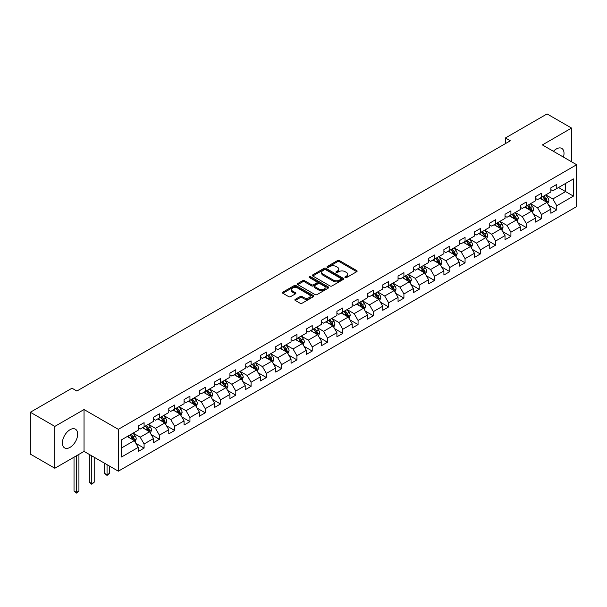 <?xml version="1.0" encoding="UTF-8"?>
<svg xmlns="http://www.w3.org/2000/svg" width="607" height="607" viewBox="0 0 607 607"><rect width="100%" height="100%" fill="white"/><g stroke="black" fill="none" stroke-linecap="round" stroke-linejoin="round"><path stroke-width="0.91" d="M345.163 277.589A0.948 0.546 0 0 0 346.514 277.589L356.734 271.686A1.358 0.782 0 0 0 357.128 271.132A1.358 0.782 0 0 0 356.734 270.578L339.419 260.585A1.358 0.782 0 0 0 337.5 260.585L327.279 266.481A0.948 0.546 0 0 0 326.998 266.868A0.948 0.546 0 0 0 327.279 267.262A0.948 0.546 0 0 0 328.622 267.262L329.95 266.496A4.355 2.511 0 0 1 336.103 266.496L337.545 267.33A4.355 2.511 0 0 1 338.82 269.106A4.355 2.511 0 0 1 337.545 270.881L336.225 271.648A0.948 0.546 0 0 0 335.944 272.035A0.948 0.546 0 0 0 336.225 272.422A0.948 0.546 0 0 0 337.568 272.422L338.888 271.663A4.355 2.511 0 0 1 345.049 271.663L346.491 272.49A4.355 2.511 0 0 1 347.765 274.265A4.355 2.511 0 0 1 346.491 276.048L345.163 276.807A0.948 0.546 0 0 0 344.89 277.194A0.948 0.546 0 0 0 345.163 277.589L345.163 276.807M70.033 447.374A10.805 6.237 120 0 0 77.089 437.852A10.805 6.237 120 0 0 75.435 429.195A10.805 6.237 120 0 0 70.033 429.726A10.805 6.237 120 0 0 62.969 439.256A10.805 6.237 120 0 0 64.623 447.913A10.805 6.237 120 0 0 70.033 447.374M563.425 157.084A10.805 6.237 120 0 0 561.771 148.404A10.805 6.237 120 0 0 556.369 148.943A10.805 6.237 120 0 0 553.432 151.318M295.283 299.334A1.358 0.782 0 0 0 294.881 299.896A1.358 0.782 0 0 0 295.283 300.45L300.139 303.25A1.358 0.782 0 0 0 302.058 303.25L313.409 296.702A1.358 0.782 0 0 0 313.804 296.148A1.358 0.782 0 0 0 313.409 295.586L296.095 285.594A1.358 0.782 0 0 0 294.175 285.594L282.824 292.149A1.358 0.782 0 0 0 282.43 292.703A1.358 0.782 0 0 0 282.824 293.257L288.689 296.641A1.358 0.782 0 0 0 290.616 296.641L295.472 293.841A1.358 0.782 0 0 0 295.867 293.287A1.358 0.782 0 0 0 295.472 292.733L292.566 291.049A3.634 2.102 0 0 1 291.497 289.562A3.634 2.102 0 0 1 293.742 287.627A3.634 2.102 0 0 1 297.711 288.082L309.107 294.661A3.634 2.102 0 0 1 310.169 296.148A3.634 2.102 0 0 1 307.924 298.083A3.634 2.102 0 0 1 303.955 297.627L302.058 296.535A1.358 0.782 0 0 0 300.139 296.535L295.283 299.334L295.283 300.45M84.039 409.535L54.842 426.395L30.35 412.252L30.35 454.112L54.842 468.247L84.039 451.396L118.327 471.191L118.327 429.331L84.039 409.535L84.039 451.396M571.559 161.781L571.559 128.069L542.362 144.929L576.65 164.725L118.327 429.331M571.559 128.069L547.059 113.926L505.426 137.971L505.426 143.624M30.35 412.252L71.99 388.207L76.884 391.037L510.32 140.794L505.426 137.971M330.041 285.98A1.358 0.782 0 0 0 331.968 285.98L343.312 279.432A1.358 0.782 0 0 0 343.714 278.879A1.358 0.782 0 0 0 343.312 278.325L326.005 268.332A1.358 0.782 0 0 0 324.085 268.332L312.734 274.88A1.358 0.782 0 0 0 312.332 275.434A1.358 0.782 0 0 0 312.734 275.988L330.041 285.98M309.798 277.794A0.948 0.546 0 0 1 310.761 277.93L328.341 288.075L317.013 294.615A1.358 0.782 0 0 1 315.086 294.615L297.779 284.622L297.779 283.515A1.358 0.782 0 0 0 297.384 284.068A1.358 0.782 0 0 0 297.779 284.622M297.779 283.515L302.635 280.707A1.358 0.782 0 0 1 304.562 280.707L311.581 284.759A1.358 0.782 0 0 0 313.5 284.759L316.725 282.9A1.358 0.782 0 0 0 317.12 282.346A1.358 0.782 0 0 0 316.725 281.792L309.418 277.574A0.948 0.546 0 0 1 309.138 277.187A0.948 0.546 0 0 1 309.722 276.678A0.948 0.546 0 0 1 310.761 276.792L328.364 286.959A1.358 0.782 0 0 1 328.759 287.513A1.358 0.782 0 0 1 328.364 288.067L328.364 286.959M118.327 471.191L576.65 206.585L576.65 164.725M135.915 443.391L144.094 448.11L144.094 443.983L153.503 438.55L153.503 442.685L159.383 439.286L159.383 435.158L168.784 429.726L168.784 433.861L174.664 430.462L174.664 426.334L184.073 420.901L184.073 425.037L189.945 421.637L189.945 417.51L199.354 412.077L199.354 416.212L205.234 412.813L205.234 408.686L214.635 403.26L214.635 407.388L220.516 403.989L220.516 399.861L229.924 394.436L229.924 398.564L235.797 395.165L235.797 391.037L245.205 385.612L245.205 389.74L251.086 386.34L251.086 382.213L260.486 376.788L260.486 380.915L266.367 377.524L266.367 373.388L275.775 367.963L275.775 372.091L281.656 368.699L281.656 364.564L291.057 359.139L291.057 363.267L296.937 359.875L296.937 355.74L306.338 350.315L306.338 354.442L312.218 351.051L312.218 346.916L321.627 341.491L321.627 345.618L327.507 342.227L327.507 338.091L336.908 332.666L336.908 336.794L342.788 333.402L342.788 329.267L352.197 323.842L352.197 327.97L358.069 324.578L358.069 320.443L367.478 315.018L367.478 319.145L373.358 315.754L373.358 311.619L382.759 306.194L382.759 310.321L388.639 306.93L388.639 302.802L398.048 297.369L398.048 301.497L403.921 298.105L403.921 293.978L413.329 288.545L413.329 292.673L419.209 289.281L419.209 285.153L428.61 279.721L428.61 283.848L434.491 280.457L434.491 276.329L443.899 270.897L443.899 275.024L449.772 271.632L449.772 267.505L459.18 262.072L459.18 266.2L465.061 262.808L465.061 258.681L474.462 253.248L474.462 257.376L480.342 253.984L480.342 249.856L489.75 244.424L489.75 248.551L495.623 245.16L495.623 241.032L505.032 235.599L505.032 239.727L510.912 236.335L510.912 232.208L520.313 226.775L520.313 230.903L526.193 227.511L526.193 223.384L535.602 217.951L535.602 222.079L541.474 218.687L541.474 214.559L550.883 209.127L550.883 213.254L556.763 209.863L556.763 205.735L573.418 196.114L573.418 178.921L565.58 183.451L565.58 191.592L573.418 196.114M144.094 448.11L138.221 451.509L138.221 447.374L121.567 456.995L121.567 439.794L138.221 430.181L138.221 426.053L144.094 422.662L144.094 426.789L153.503 421.357L153.503 417.229L159.383 413.837L159.383 417.965L168.784 412.532L168.784 408.405L174.664 405.013L174.664 409.141L184.073 403.708L184.073 399.581L189.945 396.189L189.945 400.317L199.354 394.884L199.354 390.756L205.234 387.365L205.234 391.492L214.635 386.06L214.635 381.932L220.516 378.54L220.516 382.668L229.924 377.235L229.924 373.108L235.797 369.716L235.797 373.844L245.205 368.411L245.205 364.283L251.086 360.892L251.086 365.019L260.486 359.587L260.486 355.459L266.367 352.068L266.367 356.195L275.775 350.763L275.775 346.635L281.656 343.243L281.656 347.371L291.057 341.938L291.057 337.811L296.937 334.419L296.937 338.547L306.338 333.114L306.338 328.986L312.218 325.595L312.218 329.722L321.627 324.29L321.627 320.162L327.507 316.771L327.507 320.898L336.908 315.465L336.908 311.338L342.788 307.946L342.788 312.074L352.197 306.641L352.197 302.514L358.069 299.122L358.069 303.25L367.478 297.817L367.478 293.689L373.358 290.298L373.358 294.425L382.759 288.993L382.759 284.865L388.639 281.473L388.639 285.601L398.048 280.168L398.048 276.041L403.921 272.649L403.921 276.777L413.329 271.352L413.329 267.217L419.209 263.825L419.209 267.953L428.61 262.528L428.61 258.392L434.491 255.001L434.491 259.128L443.899 253.703L443.899 249.568L449.772 246.176L449.772 250.304L459.18 244.879L459.18 240.744L465.061 237.352L465.061 241.48L474.462 236.055L474.462 231.92L480.342 228.528L480.342 232.656L489.75 227.23L489.75 223.095L495.623 219.704L495.623 223.831L505.032 218.406L505.032 214.271L510.912 210.879L510.912 215.007L520.313 209.582L520.313 205.447L526.193 202.055L526.193 206.183L535.602 200.758L535.602 196.63L541.474 193.231L541.474 197.358L550.883 191.933L550.883 187.806L556.763 184.407L556.763 188.534L573.418 178.921M142.531 427.692L149.58 431.767L140.179 437.192L133.123 433.125M138.221 427.92L140.179 429.05L144.094 426.789M140.179 437.192L144.094 443.983M149.58 431.767L153.503 438.55M157.812 418.868L164.869 422.942L155.46 428.367L148.411 424.301M153.503 419.096L155.46 420.226L159.383 417.965M155.46 428.367L159.383 435.158M164.869 422.942L168.784 429.726M173.094 410.044L180.15 414.118L170.749 419.551L163.693 415.476M168.784 410.271L170.749 411.402L174.664 409.141M170.749 419.551L174.664 426.334M180.15 414.118L184.073 420.901M188.382 401.219L195.439 405.294L186.03 410.727L178.974 406.652M184.073 401.447L186.03 402.578L189.945 400.317M186.03 410.727L189.945 417.51M195.439 405.294L199.354 412.077M203.664 392.395L210.72 396.47L201.312 401.902L194.263 397.828M199.354 392.623L201.312 393.753L205.234 391.492M201.312 401.902L205.234 408.686M210.72 396.47L214.635 403.26M218.952 383.571L226.001 387.645L216.6 393.078L209.544 389.004M214.635 383.799L216.6 384.929L220.516 382.668M216.6 393.078L220.516 399.861M226.001 387.645L229.924 394.436M234.234 374.747L241.29 378.821L231.882 384.254L224.825 380.179M229.924 374.974L231.882 376.105L235.797 373.844M231.882 384.254L235.797 391.037M241.29 378.821L245.205 385.612M249.515 365.922L256.571 369.997L247.163 375.43L240.114 371.355M245.205 366.15L247.163 367.281L251.086 365.019M247.163 375.43L251.086 382.213M256.571 369.997L260.486 376.788M264.804 357.098L271.853 361.173L262.452 366.605L255.395 362.531M260.486 357.326L262.452 358.456L266.367 356.195M262.452 366.605L266.367 373.388M271.853 361.173L275.775 367.963M280.085 348.274L287.141 352.348L277.733 357.781L270.676 353.706M275.775 348.501L277.733 349.632L281.656 347.371M277.733 357.781L281.656 364.564M287.141 352.348L291.057 359.139M295.366 339.45L302.423 343.524L293.014 348.957L285.965 344.882M291.057 339.677L293.014 340.808L296.937 338.547M293.014 348.957L296.937 355.74M302.423 343.524L306.338 350.315M310.655 330.625L317.704 334.7L308.303 340.132L301.247 336.058M306.338 330.853L308.303 331.983L312.218 329.722M308.303 340.132L312.218 346.916M317.704 334.7L321.627 341.491M325.936 321.801L332.993 325.876L323.584 331.308L316.528 327.234M321.627 322.029L323.584 323.159L327.507 320.898M323.584 331.308L327.507 338.091M332.993 325.876L336.908 332.666M341.217 312.977L348.274 317.051L338.865 322.484L331.817 318.409M336.908 313.204L338.865 314.335L342.788 312.074M338.865 322.484L342.788 329.267M348.274 317.051L352.197 323.842M356.506 304.153L363.555 308.227L354.154 313.66L347.098 309.585M352.197 304.38L354.154 305.511L358.069 303.25M354.154 313.66L358.069 320.443M363.555 308.227L367.478 315.018M371.788 295.328L378.844 299.403L369.435 304.835L362.379 300.761M367.478 295.556L369.435 296.686L373.358 294.425M369.435 304.835L373.358 311.619M378.844 299.403L382.759 306.194M387.069 286.504L394.125 290.578L384.717 296.011L377.668 291.937M382.759 286.732L384.717 287.862L388.639 285.601M384.717 296.011L388.639 302.802M394.125 290.578L398.048 297.369M402.358 277.68L409.406 281.754L400.005 287.187L392.949 283.112M398.048 277.907L400.005 279.038L403.921 276.777M400.005 287.187L403.921 293.978M409.406 281.754L413.329 288.545M417.639 268.863L424.695 272.93L415.287 278.363L408.23 274.288M413.329 269.083L415.287 270.214L419.209 267.953M415.287 278.363L419.209 285.153M424.695 272.93L428.61 279.721M432.92 260.039L439.976 264.106L430.568 269.538L423.519 265.464M428.61 260.259L430.568 261.389L434.491 259.128M430.568 269.538L434.491 276.329M439.976 264.106L443.899 270.897M448.209 251.215L455.258 255.281L445.857 260.714L438.8 256.64M443.899 251.435L445.857 252.565L449.772 250.304M445.857 260.714L449.772 267.505M455.258 255.281L459.18 262.072M463.49 242.39L470.546 246.457L461.138 251.89L454.082 247.815M459.18 242.61L461.138 243.748L465.061 241.48M461.138 251.89L465.061 258.681M470.546 246.457L474.462 253.248M478.771 233.566L485.828 237.633L476.427 243.066L469.37 238.991M474.462 233.786L476.427 234.924L480.342 232.656M476.427 243.066L480.342 249.856M485.828 237.633L489.75 244.424M494.06 224.742L501.109 228.809L491.708 234.241L484.652 230.167M489.75 224.962L491.708 226.1L495.623 223.831M491.708 234.241L495.623 241.032M501.109 228.809L505.032 235.599M509.341 215.917L516.398 219.984L506.989 225.417L499.94 221.343M505.032 216.138L506.989 217.276L510.912 215.007M506.989 225.417L510.912 232.208M516.398 219.984L520.313 226.775M524.623 207.093L531.679 211.16L522.278 216.593L515.222 212.518M520.313 207.321L522.278 208.451L526.193 206.183M522.278 216.593L526.193 223.384M531.679 211.16L535.602 217.951M539.911 198.269L546.968 202.343L537.559 207.769L530.503 203.694M535.602 198.497L537.559 199.627L541.474 197.358M537.559 207.769L541.474 214.559M546.968 202.343L550.883 209.127M558.523 187.517L565.58 191.592L552.84 198.944L545.792 194.87M550.883 189.672L552.84 190.803L556.763 188.534M552.84 198.944L556.763 205.735M54.842 426.395L54.842 468.247M121.567 447.943L134.299 440.591L127.242 436.516M134.299 440.591L138.221 447.374M548.584 205.143L556.763 209.863M533.295 213.968L541.474 218.687M518.014 222.784L526.193 227.511M502.733 231.608L510.912 236.335M487.444 240.433L495.623 245.16M472.163 249.257L480.342 253.984M456.881 258.081L465.061 262.808M441.593 266.905L449.772 271.632M426.311 275.73L434.491 280.457M411.022 284.554L419.209 289.281M395.741 293.378L403.921 298.105M380.46 302.203L388.639 306.93M365.171 311.027L373.358 315.754M349.89 319.851L358.069 324.578M334.609 328.675L342.788 333.402M319.32 337.5L327.507 342.227M304.039 346.324L312.218 351.051M288.757 355.148L296.937 359.875M273.469 363.972L281.656 368.699M258.187 372.797L266.367 377.524M242.906 381.621L251.086 386.34M227.617 390.445L235.797 395.165M212.336 399.269L220.516 403.989M197.055 408.094L205.234 412.813M181.766 416.918L189.945 421.637M166.485 425.742L174.664 430.462M151.204 434.566L159.383 439.286M345.55 277.718L346.491 277.179A4.355 2.511 0 0 0 347.765 275.403L347.765 274.265M338.82 269.106L338.82 270.236A4.355 2.511 0 0 1 337.545 272.012L336.604 272.558M356.711 271.701L339.419 261.716A1.358 0.782 0 0 0 337.5 261.716L327.659 267.391M343.312 278.325L343.312 279.432L326.005 269.462A1.358 0.782 0 0 0 324.085 269.462L312.749 276.003M340.914 279.266A0.948 0.546 0 0 0 341.187 278.879A0.948 0.546 0 0 0 340.914 278.492L325.716 269.713A0.948 0.546 0 0 0 324.373 269.713L322.977 270.525A4.355 2.511 0 0 0 321.702 272.3A4.355 2.511 0 0 0 322.977 274.076L333.364 280.07A4.355 2.511 0 0 0 339.518 280.07L340.914 279.266L340.914 280.396A0.948 0.546 0 0 0 341.187 280.009L341.187 278.879M321.702 272.3L321.702 273.431A4.355 2.511 0 0 0 322.977 275.206L322.977 274.076M340.914 280.396L339.518 281.2A4.355 2.511 0 0 1 333.364 281.2L322.977 275.206M297.794 284.637L302.635 281.838L302.635 280.707M317.12 282.346L317.12 283.477A1.358 0.782 0 0 1 316.725 284.03L313.5 285.897A1.358 0.782 0 0 1 311.581 285.897L304.562 281.838A1.358 0.782 0 0 0 302.635 281.838M318.865 288.97A3.634 2.102 0 0 0 322.825 289.425A3.634 2.102 0 0 0 325.071 287.483A3.634 2.102 0 0 0 324.009 285.996L319.995 283.681A1.358 0.782 0 0 0 318.068 283.681L314.851 285.54A1.358 0.782 0 0 0 314.449 286.094A1.358 0.782 0 0 0 314.851 286.648L318.865 288.97L318.865 290.1A3.634 2.102 0 0 0 322.825 290.556A3.634 2.102 0 0 0 325.071 288.613L325.071 287.483M314.449 286.094L314.449 287.225A1.358 0.782 0 0 0 314.851 287.779L314.851 286.648M318.865 290.1L314.851 287.779M310.169 296.148L310.169 297.278A3.634 2.102 0 0 1 307.924 299.213A3.634 2.102 0 0 1 303.955 298.758L302.058 297.665A1.358 0.782 0 0 0 300.139 297.665L295.298 300.457M291.497 289.562L291.497 290.7A3.634 2.102 0 0 0 292.566 292.179L292.566 291.049M295.457 293.849L292.566 292.179M313.409 295.586L313.409 296.702L296.095 286.724A1.358 0.782 0 0 0 294.175 286.724L282.847 293.264M547.742 203.679L548.903 200.742A3.672 2.117 -120 0 0 547.734 197.616L545.708 194.915M542.188 199.582L540.814 197.745M546.399 202.01L546.922 200.902A3.672 2.117 -120 0 0 545.868 198.694L543.849 195.993M542.931 196.524L545.169 199.521A1.874 1.077 60 0 1 545.511 200.09L546.922 200.902M542.673 196.676L544.691 199.369A3.672 2.117 60 0 1 545.746 201.577M532.453 212.503L533.621 209.567A3.672 2.117 -120 0 0 532.445 206.441L530.427 203.74M526.899 208.406L525.525 206.57M531.11 210.834L531.641 209.726A3.672 2.117 -120 0 0 530.586 207.518L528.568 204.817M527.642 205.348L529.888 208.345A1.874 1.077 60 0 1 530.23 208.914L531.641 209.726M527.392 205.492L529.41 208.193A3.672 2.117 60 0 1 530.465 210.401M517.172 221.327L518.332 218.391A3.672 2.117 -120 0 0 517.164 215.265L515.138 212.564M511.618 217.23L510.244 215.394M515.829 219.658L516.352 218.55A3.672 2.117 -120 0 0 515.305 216.342L513.279 213.641M512.361 214.172L514.607 217.169A1.874 1.077 60 0 1 514.941 217.738L516.352 218.55M512.103 214.317L514.129 217.018A3.672 2.117 60 0 1 515.176 219.226M501.883 230.152L503.051 227.215A3.672 2.117 -120 0 0 501.883 224.089L499.857 221.388M496.336 226.054L494.963 224.218M500.547 228.482L501.071 227.375A3.672 2.117 -120 0 0 500.016 225.167L497.998 222.465M497.08 222.997L499.318 225.994A1.874 1.077 60 0 1 499.66 226.563L501.071 227.375M496.822 223.141L498.84 225.842A3.672 2.117 60 0 1 499.895 228.05M486.602 238.976L487.77 236.04A3.672 2.117 -120 0 0 486.594 232.913L484.576 230.212M481.048 234.879L479.674 233.042M485.259 237.307L485.782 236.199A3.672 2.117 -120 0 0 484.735 233.991L482.709 231.29M481.791 231.821L484.037 234.818A1.874 1.077 60 0 1 484.378 235.379L485.782 236.199M481.541 231.965L483.559 234.666A3.672 2.117 60 0 1 484.614 236.874M471.32 247.8L472.481 244.864A3.672 2.117 -120 0 0 471.313 241.738L469.287 239.037M465.766 243.703L464.393 241.867M469.977 246.131L470.501 245.023A3.672 2.117 -120 0 0 469.454 242.815L467.428 240.114M466.51 240.645L468.756 243.642A1.874 1.077 60 0 1 469.09 244.204L470.501 245.023M466.252 240.789L468.278 243.49A3.672 2.117 60 0 1 469.325 245.698M456.032 256.624L457.2 253.688A3.672 2.117 -120 0 0 456.032 250.562L454.006 247.861M450.485 252.527L449.104 250.691M454.696 254.955L455.22 253.847A3.672 2.117 -120 0 0 454.165 251.639L452.147 248.938M451.229 249.469L453.467 252.466A1.874 1.077 60 0 1 453.808 253.028L455.22 253.847M450.971 249.614L452.989 252.315A3.672 2.117 60 0 1 454.044 254.523M440.75 265.449L441.919 262.512A3.672 2.117 -120 0 0 440.743 259.386L438.724 256.685M435.196 261.351L433.823 259.515M439.407 263.779L439.931 262.672A3.672 2.117 -120 0 0 438.884 260.464L436.858 257.763M435.94 258.294L438.186 261.291A1.874 1.077 60 0 1 438.527 261.852L439.931 262.672M435.682 258.438L437.708 261.139A3.672 2.117 60 0 1 438.762 263.347M425.469 274.273L426.63 271.337A3.672 2.117 -120 0 0 425.461 268.211L423.436 265.509M419.915 270.176L418.542 268.34M424.126 272.604L424.65 271.496A3.672 2.117 -120 0 0 423.603 269.288L421.577 266.587M420.659 267.118L422.904 270.115A1.874 1.077 60 0 1 423.238 270.676L424.65 271.496M420.401 267.262L422.426 269.963A3.672 2.117 60 0 1 423.474 272.171M410.18 283.097L411.349 280.161A3.672 2.117 -120 0 0 410.18 277.035L408.154 274.334M404.626 279L403.253 277.164M408.837 281.428L409.368 280.32A3.672 2.117 -120 0 0 408.314 278.112L406.295 275.411M405.377 275.942L407.616 278.932A1.874 1.077 60 0 1 407.957 279.501L409.368 280.32M405.119 276.086L407.138 278.788A3.672 2.117 60 0 1 408.192 280.995M394.899 291.921L396.067 288.985A3.672 2.117 -120 0 0 394.891 285.859L392.873 283.158M389.345 287.824L387.972 285.988M393.556 290.252L394.08 289.144A3.672 2.117 -120 0 0 393.033 286.936L391.007 284.235M390.089 284.766L392.334 287.756A1.874 1.077 60 0 1 392.676 288.325L394.08 289.144M389.831 284.911L391.856 287.612A3.672 2.117 60 0 1 392.904 289.82M379.618 300.746L380.779 297.809A3.672 2.117 -120 0 0 379.61 294.683L377.584 291.982M374.064 296.648L372.69 294.812M378.275 299.076L378.798 297.969A3.672 2.117 -120 0 0 377.751 295.761L375.725 293.06M374.807 293.591L377.046 296.58A1.874 1.077 60 0 1 377.387 297.149L378.798 297.969M374.549 293.735L376.575 296.436A3.672 2.117 60 0 1 377.622 298.644M364.329 309.57L365.497 306.634A3.672 2.117 -120 0 0 364.329 303.508L362.303 300.806M358.775 305.465L357.402 303.637M362.986 307.901L363.517 306.793A3.672 2.117 -120 0 0 362.462 304.577L360.444 301.884M359.519 302.415L361.764 305.404A1.874 1.077 60 0 1 362.106 305.974L363.517 306.793M359.268 302.559L361.286 305.26A3.672 2.117 60 0 1 362.341 307.468M349.048 318.394L350.216 315.458A3.672 2.117 -120 0 0 349.04 312.332L347.022 309.631M343.494 314.289L342.12 312.461M347.705 316.725L348.228 315.617A3.672 2.117 -120 0 0 347.181 313.402L345.155 310.708M344.237 311.239L346.483 314.229A1.874 1.077 60 0 1 346.825 314.798L348.228 315.617M343.979 311.383L346.005 314.085A3.672 2.117 60 0 1 347.052 316.293M333.767 327.219L334.927 324.282A3.672 2.117 -120 0 0 333.759 321.156L331.733 318.455M328.212 323.114L326.839 321.285M332.424 325.549L332.947 324.434A3.672 2.117 -120 0 0 331.9 322.226L329.874 319.532M328.956 320.064L331.194 323.053A1.874 1.077 60 0 1 331.536 323.622L332.947 324.434M328.698 320.208L330.724 322.909A3.672 2.117 60 0 1 331.771 325.117M318.478 336.043L319.646 333.106A3.672 2.117 -120 0 0 318.47 329.98L316.452 327.279M312.924 331.938L311.55 330.109M317.135 334.374L317.666 333.258A3.672 2.117 -120 0 0 316.611 331.05L314.593 328.357M313.667 328.888L315.913 331.877A1.874 1.077 60 0 1 316.255 332.446L317.666 333.258M313.417 329.032L315.435 331.733A3.672 2.117 60 0 1 316.49 333.941M303.197 344.867L304.365 341.931A3.672 2.117 -120 0 0 303.189 338.805L301.171 336.103M297.642 340.762L296.269 338.934M301.854 343.198L302.377 342.082A3.672 2.117 -120 0 0 301.33 339.874L299.304 337.181M298.386 337.712L300.632 340.702A1.874 1.077 60 0 1 300.973 341.271L302.377 342.082M298.128 337.856L300.154 340.557A3.672 2.117 60 0 1 301.201 342.765M287.915 353.691L289.076 350.755A3.672 2.117 -120 0 0 287.908 347.629L285.882 344.928M282.361 349.586L280.988 347.758M286.572 352.022L287.096 350.907A3.672 2.117 -120 0 0 286.041 348.699L284.023 346.005M283.105 346.536L285.343 349.526A1.874 1.077 60 0 1 285.685 350.095L287.096 350.907M282.847 346.68L284.873 349.382A3.672 2.117 60 0 1 285.92 351.59M272.626 362.516L273.795 359.579A3.672 2.117 -120 0 0 272.619 356.453L270.601 353.752M267.072 358.411L265.699 356.582M271.283 360.846L271.815 359.731A3.672 2.117 -120 0 0 270.76 357.523L268.742 354.829M267.816 355.361L270.062 358.35A1.874 1.077 60 0 1 270.403 358.919L271.815 359.731M267.566 355.505L269.584 358.206A3.672 2.117 60 0 1 270.639 360.414M257.345 371.34L258.514 368.403A3.672 2.117 -120 0 0 257.338 365.277L255.319 362.576M251.791 367.235L250.418 365.406M256.002 369.671L256.526 368.555A3.672 2.117 -120 0 0 255.479 366.347L253.453 363.654M252.535 364.185L254.781 367.174A1.874 1.077 60 0 1 255.115 367.743L256.526 368.555M252.277 364.329L254.303 367.03A3.672 2.117 60 0 1 255.35 369.238M242.064 380.164L243.225 377.228A3.672 2.117 -120 0 0 242.056 374.102L240.031 371.401M236.51 376.059L235.137 374.231M240.721 378.495L241.245 377.379A3.672 2.117 -120 0 0 240.19 375.172L238.172 372.478M237.254 373.009L239.492 375.999A1.874 1.077 60 0 1 239.833 376.568L241.245 377.379M236.996 373.153L239.014 375.854A3.672 2.117 60 0 1 240.069 378.062M226.775 388.988L227.944 386.052A3.672 2.117 -120 0 0 226.768 382.926L224.749 380.225M221.221 384.884L219.848 383.055M225.432 387.319L225.963 386.204A3.672 2.117 -120 0 0 224.909 383.996L222.89 381.295M221.965 381.826L224.211 384.823A1.874 1.077 60 0 1 224.552 385.392L225.963 386.204M221.714 381.978L223.733 384.679A3.672 2.117 60 0 1 224.787 386.887M211.494 397.813L212.655 394.876A3.672 2.117 -120 0 0 211.486 391.75L209.468 389.049M205.94 393.708L204.567 391.879M210.151 396.143L210.675 395.028A3.672 2.117 -120 0 0 209.627 392.82L207.602 390.119M206.683 390.65L208.929 393.647A1.874 1.077 60 0 1 209.263 394.216L210.675 395.028M206.426 390.802L208.451 393.503A3.672 2.117 60 0 1 209.498 395.711M196.213 406.637L197.374 403.701A3.672 2.117 -120 0 0 196.205 400.574L194.179 397.873M190.659 402.532L189.285 400.703M194.87 404.968L195.393 403.852A3.672 2.117 -120 0 0 194.339 401.644L192.32 398.943M191.402 399.474L193.641 402.471A1.874 1.077 60 0 1 193.982 403.04L195.393 403.852M191.144 399.626L193.163 402.327A3.672 2.117 60 0 1 194.217 404.535M180.924 415.461L182.092 412.525A3.672 2.117 -120 0 0 180.916 409.399L178.898 406.698M175.37 411.356L173.997 409.528M179.581 413.792L180.112 412.677A3.672 2.117 -120 0 0 179.057 410.469L177.039 407.767M176.113 408.299L178.359 411.296A1.874 1.077 60 0 1 178.701 411.865L180.112 412.677M175.863 408.45L177.881 411.151A3.672 2.117 60 0 1 178.936 413.359M165.643 424.285L166.804 421.349A3.672 2.117 -120 0 0 165.635 418.215L163.617 415.522M160.089 420.181L158.715 418.344M164.3 422.616L164.823 421.501A3.672 2.117 -120 0 0 163.776 419.293L161.75 416.592M160.832 417.123L163.078 420.12A1.874 1.077 60 0 1 163.412 420.689L164.823 421.501M160.574 417.275L162.6 419.976A3.672 2.117 60 0 1 163.647 422.184M107.044 464.674L107.044 474.803L109.495 473.384L109.495 466.085M109.495 473.384L107.044 475.425L104.594 473.384L104.594 463.262M104.594 473.384L107.044 474.803L107.044 475.425M150.361 433.102L151.522 430.173A3.672 2.117 -120 0 0 150.354 427.04L148.328 424.346M144.807 429.005L143.434 427.169M149.019 431.44L149.542 430.325A3.672 2.117 -120 0 0 148.487 428.117L146.469 425.416M145.551 425.947L147.789 428.944A1.874 1.077 60 0 1 148.131 429.513L149.542 430.325M145.293 426.099L147.311 428.8A3.672 2.117 60 0 1 148.366 431.008M91.763 455.849L91.763 483.627L94.206 482.208L94.206 457.268M94.206 482.208L91.763 484.249L89.312 482.208L89.312 454.438M89.312 482.208L91.763 483.627L91.763 484.249M135.073 441.926L136.241 438.998A3.672 2.117 -120 0 0 135.065 435.864L133.047 433.17M129.519 437.829L128.145 435.993M133.73 440.265L134.261 439.149A3.672 2.117 -120 0 0 133.206 436.941L131.18 434.24M130.262 434.771L132.508 437.768A1.874 1.077 60 0 1 132.85 438.337L134.261 439.149M130.012 434.923L132.03 437.624A3.672 2.117 60 0 1 133.085 439.832M76.474 455.758L76.474 492.452L78.925 491.033L78.925 454.347M78.925 491.033L76.474 493.074L74.024 491.033L74.024 457.177M74.024 491.033L76.474 492.452L76.474 493.074M346.491 277.179L346.491 276.048M336.225 272.422L336.225 271.648M337.545 272.012L337.545 270.881M327.279 267.262L327.279 266.481M337.5 261.716L337.5 260.585M339.419 261.716L339.419 260.585M356.734 271.686L356.734 270.578M312.734 275.988L312.734 274.88M324.085 269.462L324.085 268.332M326.005 269.462L326.005 268.332M333.364 281.2L333.364 280.07M339.518 281.2L339.518 280.07M304.562 281.838L304.562 280.707M311.581 285.897L311.581 284.759M313.5 285.897L313.5 284.759M316.725 284.03L316.725 282.9M310.761 277.93L310.761 276.792M300.139 297.665L300.139 296.535M302.058 297.665L302.058 296.535M303.955 298.758L303.955 297.627M295.472 293.841L295.472 292.733M282.824 293.257L282.824 292.149M294.175 286.724L294.175 285.594M296.095 286.724L296.095 285.594M546.604 202.131L548.88 200.818M545.868 198.694L547.734 197.616M543.257 200.204L544.691 199.369M531.315 210.955L533.599 209.643M530.586 207.518L532.445 206.441M527.976 209.028L529.41 208.193M516.033 219.78L518.31 218.467M515.305 216.342L517.164 215.265M512.687 217.845L514.129 217.018M500.752 228.604L503.028 227.291M500.016 225.167L501.883 224.089M497.406 226.669L498.84 225.842M485.463 237.428L487.747 236.108M484.735 233.991L486.594 232.913M482.125 235.493L483.559 234.666M470.182 246.252L472.458 244.932M469.454 242.815L471.313 241.738M466.836 244.318L468.278 243.49M454.901 255.077L457.177 253.756M454.165 251.639L456.032 250.562M451.555 253.142L452.989 252.315M439.612 263.901L441.896 262.581M438.884 260.464L440.743 259.386M436.274 261.966L437.708 261.139M424.331 272.725L426.607 271.405M423.603 269.288L425.461 268.211M420.985 270.79L422.426 269.963M409.05 281.549L411.326 280.229M408.314 278.112L410.18 277.035M405.704 279.615L407.138 278.788M393.761 290.374L396.037 289.053M393.033 286.936L394.891 285.859M390.422 288.439L391.856 287.612M378.48 299.198L380.756 297.878M377.751 295.761L379.61 294.683M375.134 297.263L376.575 296.436M363.198 308.022L365.475 306.702M362.462 304.577L364.329 303.508M359.852 306.087L361.286 305.26M347.91 316.846L350.186 315.526M347.181 313.402L349.04 312.332M344.571 314.912L346.005 314.085M332.628 325.671L334.905 324.35M331.9 322.226L333.759 321.156M329.282 323.736L330.724 322.909M317.347 334.495L319.623 333.175M316.611 331.05L318.47 329.98M314.001 332.56L315.435 331.733M302.058 343.312L304.335 341.999M301.33 339.874L303.189 338.805M298.72 341.384L300.154 340.557M286.777 352.136L289.053 350.823M286.041 348.699L287.908 347.629M283.431 350.209L284.873 349.382M271.488 360.96L273.772 359.648M270.76 357.523L272.619 356.453M268.15 359.033L269.584 358.206M256.207 369.784L258.483 368.472M255.479 366.347L257.338 365.277M252.869 367.857L254.303 367.03M240.926 378.609L243.202 377.296M240.19 375.172L242.056 374.102M237.58 376.681L239.014 375.854M225.637 387.433L227.921 386.12M224.909 383.996L226.768 382.926M222.299 385.506L223.733 384.679M210.356 396.257L212.632 394.945M209.627 392.82L211.486 391.75M207.017 394.33L208.451 393.503M195.075 405.081L197.351 403.769M194.339 401.644L196.205 400.574M191.729 403.154L193.163 402.327M179.786 413.906L182.07 412.593M179.057 410.469L180.916 409.399M176.447 411.978L177.881 411.151M164.505 422.73L166.781 421.417M163.776 419.293L165.635 418.215M161.159 420.803L162.6 419.976M149.223 431.554L151.5 430.242M148.487 428.117L150.354 427.04M145.877 429.627L147.311 428.8M133.935 440.379L136.218 439.066M133.206 436.941L135.065 435.864M130.596 438.451L132.03 437.624"/></g></svg>
